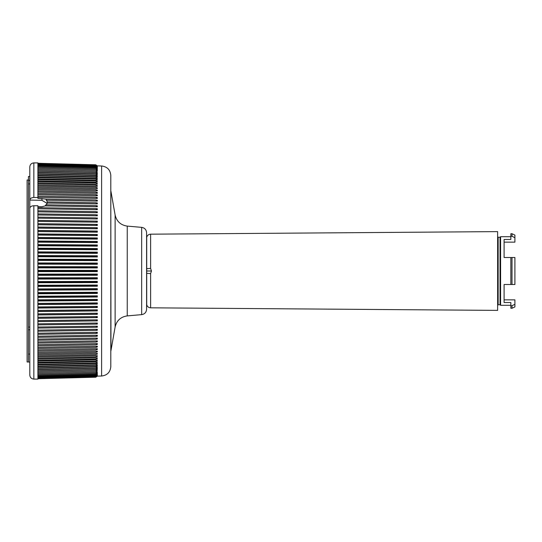 <?xml version="1.0" encoding="UTF-8"?>
<svg xmlns="http://www.w3.org/2000/svg" width="542" height="542" viewBox="0 0 542 542"><rect width="100%" height="100%" fill="white"/><g stroke="black" fill="none" stroke-linecap="round" stroke-linejoin="round"><path stroke-width="0.81" d="M28.448 183.955L29.803 183.914L29.803 375.044L29.803 362.056L28.448 362.015L28.448 176.489L29.803 176.489L29.803 166.956L29.803 200.073C30.034 198.494 31.389 197.627 33.848 197.471L37.899 197.471L37.899 198.379L45.833 199.063L47.35 201.922L46.361 204.984M47.222 203.48L41.951 200.323L29.803 200.073M29.803 208.595L29.803 327.083L28.448 327.056M28.448 354.082L29.803 354.082L29.803 329.787L28.448 329.787M150.608 307.822C148.61 307.68 147.316 306.657 146.706 304.753L146.692 271L146.706 273.358L150.608 273.568L150.608 307.822L497.617 310.383L497.617 231.617L150.608 234.178L150.608 268.432L151.455 271L150.608 273.568M151.455 271L146.692 271L146.706 237.247C147.316 235.343 148.61 234.32 150.608 234.178M514.9 284.503L512.007 284.503L512.007 257.497L514.9 257.497L514.9 284.503M510.849 308.262L510.849 305.729L512.007 305.729L512.007 308.262L510.849 308.262M512.007 284.503L510.849 284.503L510.849 257.497L512.007 257.497M512.007 233.737L512.007 236.271L510.849 236.271L510.849 233.737L512.007 233.737L514.9 235.086L514.9 237.721A1392.012 1392.012 26.6 0 0 512.007 236.271M150.608 268.432L146.706 268.642L146.692 271M504.101 299.862L514.9 299.862L514.9 304.279A1391.951 1391.951 0 0 1 512.007 305.729M510.849 305.729L510.849 302.524L504.101 302.524L504.101 284.503L510.849 284.503M497.617 236.705L497.841 237.139M500.049 237.247L500.049 304.753L500.591 305.295L500.591 236.705L500.049 237.247L498.159 237.247L498.159 304.753L497.617 305.295M514.9 304.279L514.9 306.914L512.007 308.262M504.101 242.138L514.9 242.138L514.9 237.721M510.849 257.497L504.101 257.497L504.101 239.476L510.849 239.476L510.849 236.271M146.706 304.753L146.706 237.247M146.591 274.333L146.591 232.742C146.333 229.679 144.687 227.891 141.658 227.362L141.658 314.638C144.687 314.109 146.333 312.321 146.591 309.258L146.591 274.333M141.658 314.638L127.241 315.898L127.241 226.102C120.703 225.133 116.659 221.427 115.121 214.998L115.121 327.002L110.947 350.667L110.805 191.211M97.309 208.724L97.309 209.7L97.309 209.212L97.309 209.7L95.765 208.575L97.309 208.724L97.309 209.165M97.309 211.719L97.309 212.715L97.309 212.213L97.309 212.715L95.765 211.61L97.309 211.942M97.309 214.788L97.309 215.804L97.309 215.296L97.309 215.804L95.765 214.72L97.309 215.011M97.309 217.918L97.309 218.961L97.309 218.44L97.309 218.961L95.765 217.898L97.309 218.148M37.899 220.391L97.309 221.116L97.309 222.179L97.309 221.651L97.309 222.179L95.765 221.143L97.309 221.116L97.309 221.597M37.899 223.697L97.309 224.381L97.309 225.458L97.309 224.916L97.309 225.458L95.765 224.442L97.309 224.618M37.899 227.064L97.309 227.694L97.309 228.792L97.309 228.243L97.309 228.792L95.765 227.803L97.309 227.938M37.899 230.479L97.309 231.061L97.309 232.179L97.309 231.624L97.309 232.179L95.765 231.217L97.309 231.312M37.899 233.948L97.309 234.483L97.309 235.614L97.309 235.045L97.309 235.614L95.765 234.679L97.309 234.733M37.899 237.464L97.309 237.945L97.309 239.09L97.309 238.514L97.309 239.09L95.765 238.182L97.309 238.195M37.899 241.021L97.309 241.447L97.309 242.599L97.309 242.023L97.309 242.599L95.765 241.725L97.309 241.705M37.899 244.611L97.309 244.984L97.309 246.149L97.309 245.567L97.309 246.149L95.765 245.309L97.309 245.241M37.899 248.236L97.309 248.554L97.309 249.733L97.309 249.144L97.309 249.733L95.765 248.92L97.309 248.819M97.309 271L97.309 271.603L95.765 271L97.309 270.397L97.309 271.603L97.309 270.397L37.899 270.397M97.309 274.672L97.309 275.268L95.765 274.706L97.309 274.069L97.309 275.268L97.309 274.069L37.899 274.123M97.309 278.331L97.309 278.934L95.765 278.405L97.309 277.734L97.309 278.934L97.309 277.734L37.899 277.843M37.899 281.555L97.309 281.393L97.309 282.585L95.765 282.104L97.309 281.393L97.309 282.585L37.899 282.748M97.309 285.627L97.309 286.223L95.765 285.783L97.309 285.038L97.309 286.223L97.309 285.038L37.899 285.255M97.309 289.252L97.309 289.848L95.765 289.442L97.309 288.662L97.309 289.848L97.309 288.662L37.899 288.933M37.899 292.592L97.309 292.267L97.309 293.446L97.309 292.856L97.309 293.446L95.765 293.08L97.309 292.531M37.899 296.223L97.309 295.851L97.309 297.016L97.309 296.433L97.309 297.016L95.765 296.691L97.309 296.108M37.899 299.828L97.309 299.401L97.309 300.553L97.309 299.977L97.309 300.553L95.765 300.275L97.309 299.651M37.899 303.391L97.309 302.91L97.309 304.055L97.309 303.486L97.309 304.055L95.765 303.818L97.309 303.168M37.899 306.921L97.309 306.386L97.309 307.517L97.309 306.955L97.309 307.517L95.765 307.321L97.309 306.643M37.899 310.403L97.309 309.821L97.309 310.939L97.309 310.376L97.309 310.939L95.765 310.783L97.309 310.071M37.899 313.838L97.309 313.208L97.309 314.306L97.309 313.757L97.309 314.306L95.765 314.197L97.309 313.452M37.899 317.226L97.309 316.542L97.309 317.619L97.309 317.084L97.309 317.619L95.765 317.558L97.309 316.785M37.899 320.552L97.309 319.821L97.309 320.884L97.309 320.349L97.309 320.884L95.765 320.857L97.309 320.058M37.899 323.818L97.309 323.039L97.309 324.082L97.309 323.56L97.309 324.082L95.765 324.102L97.309 323.269M37.899 327.022L97.309 326.196L97.309 327.212L97.309 326.704L97.309 327.212L95.765 327.28L97.309 326.426M37.899 330.153L97.309 329.285L97.309 330.281L97.309 329.787L97.309 330.281L95.765 330.39L97.309 329.509M37.899 333.215L97.309 332.3L97.309 333.276L97.309 332.788L97.309 333.276L95.765 333.425L97.309 332.3L97.309 332.741M37.899 336.203L97.309 335.247L97.309 336.189L97.309 335.722L97.309 336.189L95.765 336.386L97.309 335.457M37.899 339.109L97.309 338.113L97.309 339.028L97.309 338.574L97.309 339.028L95.765 339.265L97.309 338.316M37.899 341.934L97.309 340.891L97.309 341.785L97.309 341.338L97.309 341.785L95.765 342.063L97.309 341.094M37.899 344.671L97.309 343.594L97.309 344.455L97.309 344.021L97.309 344.455L95.765 344.773L97.309 343.784M37.899 347.32L97.309 346.202L97.309 347.036L97.309 346.616L97.309 347.036L95.765 347.395L97.309 346.385M37.899 349.875L97.309 348.716L97.309 349.522L97.309 349.123L97.309 349.522L95.765 349.922L97.309 348.899M37.899 352.334L97.309 351.141L97.309 351.914L97.309 351.528L97.309 351.914L95.765 352.354L97.309 351.311M37.899 354.692L97.309 353.465L97.309 354.204L97.309 353.838L95.765 354.692L97.309 353.635M37.899 356.948L97.309 355.694L97.309 356.399L95.765 356.921L97.309 355.85M37.899 359.102L97.309 357.815L97.309 358.486L95.765 359.048L97.309 357.964M37.899 361.148L97.309 359.827L97.309 360.464L95.765 361.067L97.309 359.969M37.899 363.086L97.309 361.738L97.309 362.341L95.765 362.971L97.309 361.873M37.899 364.908L97.309 363.533L97.309 364.095L95.765 364.773L97.309 363.662M37.899 366.616L97.309 365.22L97.309 365.748L95.765 366.453L97.309 365.335M37.899 368.208L97.309 366.792L97.309 367.28L95.765 368.018L97.309 366.9M37.899 369.685L97.309 368.242L97.309 368.689L95.765 369.468L97.309 368.343M37.899 371.04L97.309 369.576L95.765 370.796L97.309 369.671M37.899 372.273L97.309 370.789L95.765 372.002L97.309 370.877M97.309 372.049L95.765 373.086L97.309 372.212L95.92 371.92M96.124 372.882L97.309 373.147L95.765 374.048L97.309 372.916M96.313 373.723L97.309 373.946L95.765 374.881L97.309 373.756M97.309 375.545L95.765 376.622L97.309 375.511M97.309 375.098L95.765 376.168L97.309 375.05M97.309 374.529L95.765 375.586L97.309 374.468M97.309 260.011L97.309 260.607L95.765 259.896L97.309 259.679M97.309 256.373L97.309 255.777L97.309 256.962L95.765 256.217L97.309 256.041M97.309 252.748L97.309 252.152L97.309 253.338L95.765 252.558L97.309 252.416M97.309 205.811L97.309 206.753L95.765 205.614L97.309 205.811L97.309 206.753L97.309 206.068M97.309 202.972L97.309 203.887L95.765 202.735L97.309 202.972L97.309 203.887L97.309 203.175M97.309 200.215L97.309 201.109L95.765 199.937L97.309 200.215L97.309 201.109L97.309 200.411M97.309 197.545L97.309 198.406L95.765 197.227L97.309 197.545L97.309 198.406L97.309 197.735M97.309 194.964L97.309 195.797L95.765 194.605L97.309 194.964L97.309 195.797L97.309 195.147M97.309 192.478L97.309 193.284L95.765 192.078L97.309 192.478L97.309 193.284L97.309 192.654M97.309 190.086L97.309 190.859L95.765 189.646L97.309 190.086L97.309 190.859L97.309 190.256M97.309 187.796L97.309 188.535L95.765 187.308L97.309 187.796L97.309 188.535L97.309 188.128M97.309 185.601L97.309 186.306L95.765 185.079L97.309 185.601L97.309 186.306L97.309 185.757M97.309 183.514L97.309 184.185L95.765 182.952L97.309 183.514L97.309 184.185L97.309 183.663M97.309 181.536L97.309 182.173L95.765 180.933L97.309 181.536L97.309 182.173L97.309 181.672M97.309 179.659L97.309 180.262L95.765 179.029L97.309 179.659L97.309 180.262L97.309 179.795M97.309 177.905L97.309 178.467L95.765 177.227L97.309 177.905L97.309 178.467L97.309 178.027M97.309 176.252L97.309 176.78L95.765 175.547L97.309 176.252L97.309 176.78L97.309 176.374M97.309 174.72L97.309 175.208L95.765 173.982L97.309 174.829M97.309 173.758L95.765 172.532L97.309 173.311L97.309 173.758L37.899 172.315M97.309 172.424L95.765 171.204L97.309 172.424L37.899 170.96M97.309 170.838L95.765 169.998L97.309 170.92M97.309 169.788L95.765 168.914L97.309 169.856M97.309 168.853L95.765 167.952L97.309 168.921M97.309 168.054L95.765 167.119L97.309 168.108M101.605 165.988L101.605 376.012C107.214 375.335 110.283 372.191 110.805 366.561L110.805 175.439C110.283 169.809 107.214 166.665 101.605 165.988L97.309 165.879L95.765 164.795L37.899 163.284M97.309 165.92L95.765 164.863L97.106 165.96M97.309 166.096L95.765 165.059L96.964 166.17M97.309 166.394L95.765 165.378L97.309 166.394L96.815 166.502M97.309 166.902L95.765 165.832L97.309 166.821M97.309 167.471L95.765 166.414L97.309 167.37M97.309 376.06L95.765 377.137L97.106 376.04M97.309 375.863L95.765 376.941L96.964 375.83M97.309 267.328L97.309 267.931L95.765 267.294L97.309 266.732L97.309 267.328L97.309 266.732L37.899 266.678M97.309 263.669L97.309 264.266L95.765 263.595L97.309 263.066L97.309 263.669L97.309 263.066L37.899 262.958M101.605 376.012L97.309 376.121L95.765 377.205L97.242 376.121M95.765 208.575L37.899 207.688M97.309 209.7L37.899 208.785M95.765 211.61L37.899 210.763M97.309 212.715L37.899 211.847M95.765 214.72L37.899 213.921M97.309 215.804L37.899 214.978M95.765 217.898L37.899 217.139M97.309 218.961L37.899 218.182M95.765 221.143L37.899 220.431M97.309 222.179L37.899 221.448M95.765 224.442L37.899 223.778M97.309 225.458L37.899 224.774M95.765 227.803L37.899 227.186M97.309 228.792L37.899 228.162M95.765 231.217L37.899 230.648M97.309 232.179L37.899 231.597M95.765 234.679L37.899 234.158M97.309 235.614L37.899 235.079M95.765 238.182L37.899 237.714M97.309 239.09L37.899 238.609M95.765 241.725L37.899 241.312M97.309 242.599L37.899 242.172M95.765 245.309L37.899 244.943M97.309 246.149L37.899 245.777M95.765 248.92L37.899 248.602M97.309 249.733L37.899 249.408M37.899 251.881L97.309 252.152M95.765 252.558L37.899 252.294M97.309 253.338L37.899 253.067M37.899 255.56L97.309 255.777M95.765 256.217L37.899 256.007M97.309 256.962L37.899 256.745M37.899 259.252L97.309 259.415M95.765 259.896L37.899 259.74M97.309 260.607L37.899 260.445M95.765 263.595L37.899 263.487M97.309 264.266L37.899 264.157M95.765 267.294L37.899 267.24M97.309 267.931L37.899 267.877M95.765 271L37.899 271M97.309 271.603L37.899 271.603M95.765 274.706L37.899 274.76M97.309 275.268L37.899 275.322M95.765 278.405L37.899 278.513M97.309 278.934L37.899 279.042M95.765 282.104L37.899 282.26M95.765 285.783L37.899 285.993M97.309 286.223L37.899 286.44M95.765 289.442L37.899 289.706M97.309 289.848L37.899 290.119M95.765 293.08L37.899 293.398M97.309 293.446L37.899 293.764M95.765 296.691L37.899 297.057M97.309 297.016L37.899 297.389M95.765 300.275L37.899 300.688M97.309 300.553L37.899 300.979M95.765 303.818L37.899 304.286M97.309 304.055L37.899 304.536M95.765 307.321L37.899 307.842M97.309 307.517L37.899 308.052M95.765 310.783L37.899 311.352M97.309 310.939L37.899 311.521M95.765 314.197L37.899 314.814M97.309 314.306L37.899 314.936M95.765 317.558L37.899 318.222M97.309 317.619L37.899 318.303M95.765 320.857L37.899 321.569M97.309 320.884L37.899 321.609M95.765 324.102L37.899 324.861M95.765 327.28L37.899 328.079M95.765 330.39L37.899 331.237M95.765 333.425L37.899 334.312M95.765 336.386L37.899 337.32M95.765 339.265L37.899 340.24M95.765 342.063L37.899 343.079M95.765 344.773L37.899 345.83M95.765 347.395L37.899 348.486M95.765 349.922L37.899 351.047M95.765 352.354L37.899 353.519M95.765 354.692L37.899 355.884M95.765 356.921L37.899 358.147M95.765 359.048L37.899 360.301M95.765 361.067L37.899 362.347M95.765 362.971L37.899 364.285M95.765 364.773L37.899 366.107M95.765 366.453L37.899 367.815M95.765 368.018L37.899 369.407M95.765 369.468L37.899 370.877M95.765 370.796L37.899 372.219M95.765 372.002L37.899 373.445M95.765 373.086L37.899 374.542M95.765 374.048L37.899 375.518M95.765 374.881L37.899 376.365M96.496 374.441L97.309 374.42M95.765 375.586L37.899 377.083M96.659 375.03L97.309 375.017M95.765 376.168L37.899 377.672M96.815 375.498L97.309 375.484M95.765 376.622L37.899 378.126M95.765 376.941L37.899 378.458M95.765 377.137L37.899 378.655M95.765 377.205L37.899 378.716M95.765 164.795L97.242 165.879M95.765 164.863L37.899 163.345M95.765 165.059L37.899 163.542M95.765 165.378L37.899 163.874M95.765 165.832L37.899 164.328M97.309 166.983L96.659 166.97M95.765 166.414L37.899 164.917M97.309 167.58L96.496 167.559M95.765 167.119L37.899 165.635M97.309 168.298L96.313 168.277M95.765 167.952L37.899 166.482M97.309 169.145L96.124 169.118M95.765 168.914L37.899 167.458M97.309 170.12L95.92 170.08M95.765 169.998L37.899 168.555M97.309 171.211L37.899 169.727M95.765 171.204L37.899 169.781M95.765 172.532L37.899 171.123M95.765 173.982L37.899 172.593M97.309 175.208L37.899 173.792M95.765 175.547L37.899 174.185M97.309 176.78L37.899 175.384M95.765 177.227L37.899 175.893M97.309 178.467L37.899 177.092M95.765 179.029L37.899 177.715M97.309 180.262L37.899 178.914M95.765 180.933L37.899 179.653M97.309 182.173L37.899 180.852M95.765 182.952L37.899 181.699M97.309 184.185L37.899 182.898M95.765 185.079L37.899 183.853M97.309 186.306L37.899 185.052M95.765 187.308L37.899 186.116M97.309 188.535L37.899 187.308M95.765 189.646L37.899 188.48M97.309 190.859L37.899 189.666M95.765 192.078L37.899 190.953M97.309 193.284L37.899 192.125M95.765 194.605L37.899 193.514M97.309 195.797L37.899 194.68M95.765 197.227L37.899 196.17M97.309 198.406L37.899 197.329M95.765 199.937L45.833 199.063M97.309 201.109L46.361 200.215M95.765 202.735L47.35 201.922M97.309 203.887L47.317 203.047M95.765 205.614L45.833 204.808L45.196 205.913L41.951 206.719L37.899 206.651M97.309 206.753L45.196 205.913M110.805 188.914L110.805 332.111M110.805 335.586L110.805 345.132M37.899 197.471L37.899 162.905L33.848 162.905C31.389 163.149 30.04 164.497 29.803 166.956M33.848 205.743L33.848 379.095L37.899 379.095L37.899 205.743L33.848 205.743C31.389 205.899 30.04 206.766 29.803 208.352M29.803 180.398L28.448 180.398M28.448 361.995L27.1 361.995L27.1 180.005L28.448 180.005M33.848 197.471L33.848 162.905M41.951 200.323L41.951 198.447M500.049 304.753L498.159 304.753M500.591 305.295L510.849 305.295M510.849 236.705L500.591 236.705M141.658 227.362L127.241 226.102M127.241 315.898C120.703 316.867 116.659 320.573 115.121 327.002M115.121 214.998L110.947 191.333M33.848 379.095C31.389 378.851 30.04 377.503 29.803 375.044"/></g></svg>
